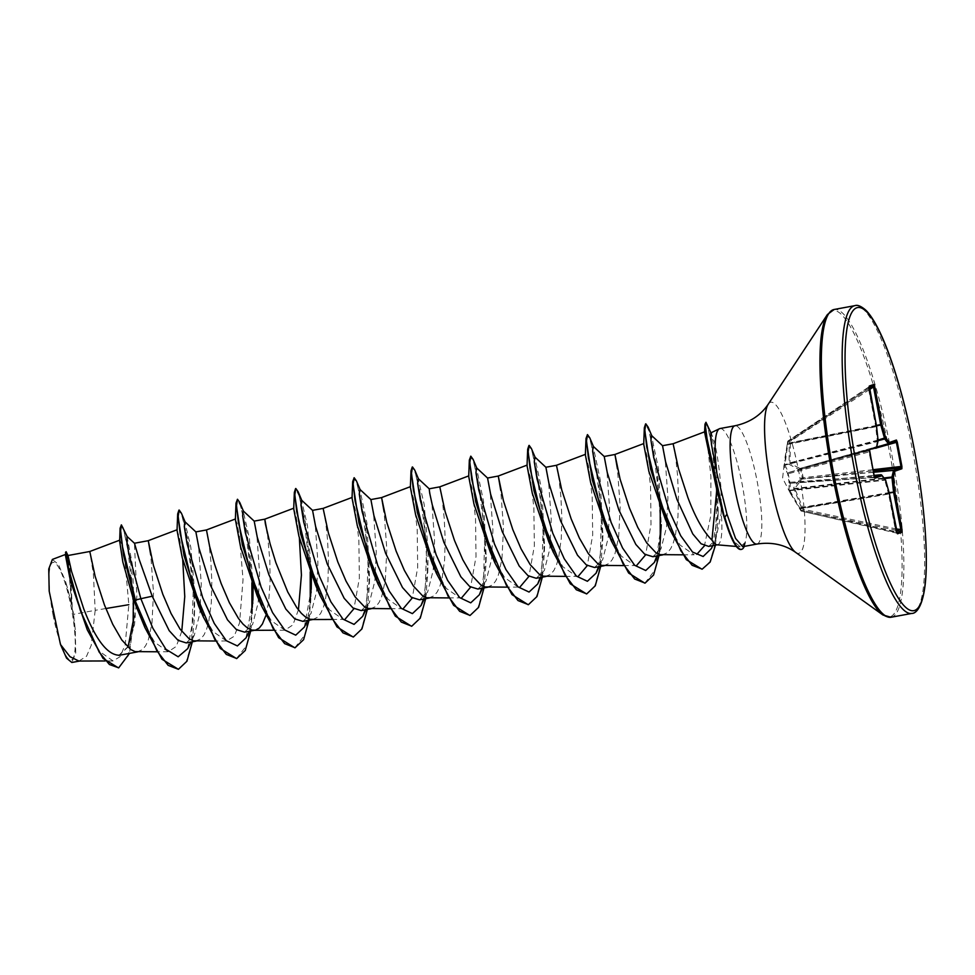 <?xml version="1.0" encoding="UTF-8"?>
<svg xmlns="http://www.w3.org/2000/svg" width="975" height="975" viewBox="0 0 975 975"><rect width="100%" height="100%" fill="white"/><g stroke="black" fill="none" stroke-linecap="round" stroke-linejoin="round"><path stroke-width="0.73" stroke-dasharray="4.88 3.66" d="M799.841 508.938L800.792 510.62A1.17 1.17 0 0 0 801.547 511.168L801.572 511.168A1.17 1.158 -120.4 0 1 800.816 510.62L802.401 510.059L793.577 487.89L800.889 478.237L802.328 477.787A1.17 0.999 -100.3 0 0 803.424 478.737L802.059 479.066L794.723 488.499L803.497 509.413L803.156 510.62L801.584 511.168L789.994 490.815L790.274 483.186A1.17 1.158 -79.6 0 1 789.945 483.173L789.945 483.173A1.17 1.158 -79.6 0 1 789.031 482.296L789.153 490.791L800.792 510.62L801.499 510.12L895.793 531.643L896.586 532.85A1.17 1.146 70.7 0 1 897 533.033M872.881 469.718L802.328 477.787L801.413 473.594L800.719 469.353L801.487 469.243L803.424 478.737L873.112 470.888M788.921 482.442A1.17 1.109 11.2 0 0 790.067 483.271L790.591 483.247A1.17 0.646 -94.1 0 1 789.835 482.223L788.239 473.887A1.17 0.646 -105.2 0 1 788.556 472.607L784.973 465.124L788.166 440.846L789.738 440.298L790.493 441.224L789.933 463.381L800.036 468.427L801.401 468.097A1.17 0.999 73.1 0 1 801.401 468.097L801.401 468.097A1.17 0.999 73.1 0 0 800.719 469.353L799.244 469.609L789.092 464.368L789.25 441.09L787.654 441.638L784.18 466.087L787.727 473.911L789.031 482.296M52.967 614.433A49.676 9.628 79.5 0 0 71.455 659.99A49.676 9.628 79.5 0 0 71.333 607.986A49.676 9.628 79.5 0 0 52.845 562.441A49.676 9.628 79.5 0 0 52.967 614.433M716.966 544.806A53.71 10.408 79.5 0 0 717.515 544.781A53.71 10.408 79.5 0 0 721.22 513.264L720.988 487.853C718.575 460.2 715.492 442.455 711.738 434.606L710.714 432.937M720.037 428.537A60.157 11.651 -100.5 0 1 742.085 483.783A60.157 11.651 -100.5 0 1 745.156 542.527L740.281 546.78L734.175 541.625L727.557 527.877M745.156 542.527L742.694 546.683M78.914 661.05L86.543 656.273L91.223 645.328L95.184 610.313L73.564 614.311A53.71 10.408 79.5 0 0 72.382 607.669A53.71 10.408 79.5 0 0 72.321 607.352L70.212 570.777L67.982 555.518M105.824 608.534L95.184 610.313L93.381 573.739L89.785 551.497M118.767 655.371L128.432 646.218L134.562 624.378L136.853 595.762L134.452 543.246M137.134 651.861L142.618 649.569L145.726 645.584L148.346 639.771L151.954 623.586L153.502 592.69L150.772 555.08M186.213 642.915L194.317 635.176L199.887 613.324L201.252 583.867L198.644 547.268L195.877 531.899M195.475 641.087L200.947 638.796L204.067 634.81L206.676 628.997L208.748 621.575L211.283 603.038L211.843 581.917L210.88 561.332L209.113 544.306L206.456 529.949M244.542 632.141L252.659 624.402L258.204 602.55L259.582 573.093L256.986 536.506L254.219 521.138M265.834 615.676L268.613 602.038L270.124 581.831L269.843 560.588L267.442 533.532M302.872 621.367L310.976 613.567L316.546 591.801L317.911 562.319L315.315 525.708L312.561 510.364M312.817 619.527L317.618 617.248L320.726 613.263L323.347 607.449L325.418 600.027L327.953 581.49L328.502 560.369L327.551 539.784L325.772 522.758L323.127 508.402M361.213 610.594L369.318 602.855L374.888 581.003L376.253 551.545L373.644 514.934L370.89 499.59M370.476 608.766L375.948 606.474L379.068 602.489L381.676 596.676L385.283 580.491L386.843 549.595L384.113 511.985M419.543 599.82L427.659 592.081L433.205 570.229L434.582 540.772L431.986 504.185L429.207 488.804M428.805 597.98L434.289 595.701L437.397 591.703L440.005 585.902L442.089 578.48L444.624 559.942L445.173 538.822L444.21 518.237L442.443 501.211L439.786 486.842M477.872 589.046L485.977 581.246L491.546 559.479L492.911 529.998L490.315 493.374L487.561 478.043M487.134 587.206L492.619 584.927L495.727 580.929L498.347 575.128L501.954 558.943L503.502 528.048L500.772 490.437M536.201 578.273L544.318 570.533L549.876 548.681L551.241 519.224L548.645 482.613L545.89 467.269M545.476 576.432L550.948 574.153L554.068 570.156L556.676 564.354L558.748 556.92L561.283 538.395L561.844 517.274L560.881 496.677L559.114 479.651L556.457 465.294M594.543 567.499L602.66 559.76L608.205 537.908L609.582 508.45L606.986 471.851L604.22 456.495M603.805 565.658L609.29 563.379L612.398 559.382L615.006 553.581L618.613 537.396L620.173 506.5L617.443 468.89M652.872 556.725L660.977 548.925L666.547 527.146L667.912 497.677L665.316 461.053L662.537 445.709M662.135 554.885L667.619 552.606L670.727 548.608L673.335 542.795L675.419 535.372L677.954 516.835L678.503 495.727L677.54 475.13L675.773 458.104L673.128 443.747M119.657 541.21L119.949 540.077L121.875 544.806L124.727 558.833L128.822 604.683L125.214 644.682L120.096 656.687L113.027 660.928L99.816 651.617L85.983 626.828M65.374 554.909L68.579 568.327L71.748 604.037L65.496 581.356L58.439 564.391L52.358 559.467M708.703 546.402L715.735 539.663L721.22 513.264M73.564 614.311L75.27 629.679L75.745 652.982L71.821 662.476M127.018 536.421L132.612 565.817L134.184 616.078L129.492 653.396M128.078 646.912L119.377 655.237M123.069 527.17L130.882 564.415L133.819 622.903M66.385 552.057L69.834 570.387L72.321 607.352M120.912 524.977L123.764 530.522L127.615 546.829L133.343 599.259M133.112 627.181L128.273 655.748L118.463 667.875M65.642 551.813L68.847 566.792L72.321 607.193M71.748 604.037L71.784 603.367M704.572 432.169L707.436 443.978L710.885 476.312L710.799 515.629L704.425 545.829M682.829 554.812L694.139 554.775L680.05 545.086L665.413 519.48M643.707 444.112L646.815 455.033L650.532 486.05L651.02 524.404L645.633 554.836M623.573 565.597L634.883 565.561L621.307 556.103L607.084 530.9M585.366 454.898L588.486 465.794L592.203 496.836L592.69 535.104L587.303 565.61M565.244 576.371L576.554 576.335L562.916 566.804L548.754 541.661M527.036 465.672L530.156 476.568L533.861 507.512L534.349 545.903L528.986 576.347M518.225 587.096L504.623 577.627L490.425 552.435M468.707 476.434L471.815 487.317L475.532 518.334L476.019 556.628L470.633 587.157M448.573 597.919L459.895 597.882L446.294 588.4L432.083 563.209M410.365 487.207L413.497 498.164L417.19 529.12L417.69 567.45L412.291 597.931M390.244 608.692L401.554 608.656L387.94 599.162L373.754 573.982M352.036 497.993L355.144 508.877L358.861 539.894L359.361 578.199L353.974 608.668M331.902 619.466L343.224 619.43L329.635 609.96L315.413 584.756M293.707 508.767L296.12 515.958L299.374 537.981M298.423 609.85L292.902 624.902L284.895 630.191L271.245 620.673L257.083 595.53M235.377 519.541L237.035 523.295L239.448 536.372L243.043 579.503L239.545 622.952L234.158 636.273L226.553 640.965L212.977 631.52L198.754 606.304M177.036 530.315L179.449 537.493L182.715 559.528M181.752 631.398L176.268 646.413L168.224 651.751L154.611 642.257L140.424 617.077M187.7 648.631L194.573 610.923L194.732 593.885M194.695 592.215L190.808 547.28L184.799 521.625M246.029 637.857L252.903 600.149L252.647 607.51L252.732 603.622M253.11 585.999L249.405 538.334L243.141 510.851M304.371 627.083L311.232 589.375L310.976 596.737L311.062 592.849M311.439 575.226L311.403 572.337M311.366 570.668L307.466 525.732L301.47 500.065M365.174 609.862L369.574 578.602L366.893 522.856L359.799 489.292M423.516 599.089L427.903 567.828L428.062 550.79M428.025 549.12L424.137 504.185L418.129 478.518M481.845 588.315L486.232 557.054L483.551 501.308L476.47 467.744M540.174 577.541L544.574 546.28L541.893 490.535L534.8 456.97M598.516 566.768L602.903 535.507L600.222 479.761L593.129 446.197M656.845 555.994L661.233 524.721L658.552 468.987L651.471 435.423M712.64 545.683L718.209 511.656L716.296 461.906L711.738 434.606M192.355 641.782L194.317 618.284L193.94 591.484M193.842 589.57L188.443 541.856L181.435 513.252M250.685 631.008L252.647 607.51M252.44 584.293L247.15 533.313L239.765 502.466M309.014 620.234L310.976 596.737M310.781 573.519L310.611 569.936M310.513 568.023L305.114 520.309L298.106 491.692M367.356 609.46L369.318 585.963L365.393 522.015L356.436 480.919M425.685 598.687L427.647 575.189L423.723 511.229L414.765 470.145M484.014 587.913L485.977 564.415L482.052 500.455L473.107 459.371M542.356 577.139L544.318 553.642L540.394 489.682L531.436 448.597M600.685 566.365L602.648 542.856L598.723 478.908L589.765 437.824M659.015 555.592L659.6 551.375M660.977 532.082L657.053 468.134L648.107 427.05M715.455 545.159L717.941 519.017L714.517 459.274L707.216 424.04M178.169 669.35L186.249 661.708L191.563 643.768L193.282 588.327L186.42 533.715L182.179 516.701L178.925 510.144M236.498 658.576L247.016 645.036L251.928 613.385M251.891 582.843L244.883 523.612L240.35 505.44L236.998 499.346M294.828 647.802L305.346 634.262L310.257 602.611M310.221 572.069L303.457 514.069L299.008 495.69L295.583 488.597M353.157 637.028L361.347 629.204L366.661 610.813L368.172 554.3L361.043 499.602L356.789 483.247L353.669 477.799M411.499 626.255L419.506 618.759L424.808 601.161L426.684 546.561M426.575 544.562L419.701 490.376L415.484 473.533L412.254 467.049M469.828 615.481L478.006 607.657L483.332 589.266L484.843 532.752L477.713 478.055L473.46 461.699L470.328 456.251M528.17 604.707L536.25 597.066L541.564 579.126L543.282 523.673L536.408 469.06L532.179 452.047L528.925 445.502M586.499 593.933L594.677 586.097L600.003 567.718L601.502 511.192L594.384 456.507L590.131 440.139L586.999 434.704M644.828 583.16L655.346 569.607L660.258 537.968M660.197 506.951L653.421 449.256L648.997 430.987L645.584 423.954M701.951 569.205L709.91 561.71L715.138 544.342L717.064 491.814L711.25 441.967L707.826 427.257L705.473 422.358M75.27 629.679A53.393 10.347 79.5 0 0 65.496 581.356M745.4 542.478A59.95 11.615 -100.5 0 1 744.266 546.39M744.973 542.258A59.95 11.615 -100.5 0 1 741.012 549.461M869.139 386.88A1.17 1.146 70.7 0 1 868.81 387.221L868.53 388.708L869.334 388.574M869.188 387.087L788.153 440.858A1.17 1.17 0 0 0 787.642 441.663L788.483 441.931L868.53 388.708L875.696 426.294L787.361 443.576L787.203 444.503L875.757 426.733L877.317 441.577A1.17 1.048 -167.2 0 0 878.085 440.822M784.18 466.087A1.17 1.085 172.4 0 1 784.973 465.124L877.317 441.577L875.745 448.329L788.263 472.668A1.17 1.158 79 0 0 787.434 473.96M874.075 476.105L868.957 451.925L787.727 473.911A1.17 1.158 79 0 1 788.556 472.607L868.664 450.803A1.17 1.146 -109.3 0 0 868.737 450.791L869.334 450.584L868.664 450.803L869.456 451.852M874.551 477.567L790.591 483.247A1.17 1.158 -79.6 0 1 790.25 483.234A1.17 1.17 0 0 0 790.554 483.247L873.722 477.238A1.17 1.146 70.7 0 1 874.417 477.397M880.815 474.752L880.888 474.813A1.17 1.073 142.5 0 1 881.51 474.923M789.153 490.791L884.812 480.188L880.888 474.813L790.25 483.234A1.17 1.158 -79.6 0 1 789.336 482.345L873.588 476.166M896.378 442.297L895.586 441.358L801.401 468.097L801.487 469.243L876.269 448.013M895.659 441.346L801.401 468.097A1.17 1.17 0 0 0 801.377 468.11L800.414 468.402A1.17 0.999 73.1 0 1 800.426 468.39L876.647 447.159L800.414 468.402A1.17 0.999 73.1 0 0 799.756 469.645M788.665 489.608A1.17 1.109 -14.5 0 0 789.762 490.23L884.581 479.615A1.17 1.073 142.5 0 1 885.532 480.005M799.342 508.121L889.383 493.74M790.408 493.387L799.817 508.926L888.627 494.057L895.793 531.643L896.61 531.509M876.452 447.744A1.17 1.048 -167.2 0 1 875.818 448.207L788.032 472.631A1.17 1.085 150.2 0 0 787.264 473.813M896.391 530.254L803.156 510.62A1.17 1.133 -102.5 0 1 802.401 510.059L803.497 509.413L896.135 528.925M878.097 440.493L784.18 464.734M801.413 508.389L889.224 493.045M800.963 507.548L889.102 492.607M787.361 443.576L787.654 441.638A1.17 1.158 -104 0 1 788.166 440.846L869.2 386.709M793.577 489.243L884.422 478.567M793.577 487.89A1.17 1.012 -150.3 0 0 794.723 488.499L883.959 477.969M800.889 478.237A1.17 0.938 -138.5 0 0 802.059 479.066L873.381 472.302M801.34 477.969A1.17 0.999 -100.3 0 0 802.437 478.92L873.356 472.192M869.542 389.537L790.493 441.224L789.25 441.09A1.17 1.133 -112.4 0 1 789.738 440.298L869.31 388.282M876.391 425.429L788.933 443.003M876.476 425.868L788.824 443.942M878.061 440.054L788.604 463.174M878.109 440.688L789.933 463.381A1.17 1.036 -55.3 0 0 789.092 464.368M876.659 447.062L800.036 468.427A1.17 0.963 -67 0 0 799.244 469.609M876.513 426.16L875.696 426.294L876.537 426.343M869.347 450.194L868.737 450.791A1.17 1.146 -109.3 0 0 869.286 450.377M889.444 493.923L888.627 494.057L884.812 480.188L885.702 480.346M911.844 613.421A156.5 30.31 79.5 0 0 912.356 449.378A156.5 30.31 79.5 0 0 854.99 305.626M891.028 617.26A156.5 30.31 79.5 0 0 891.54 453.217A156.5 30.31 79.5 0 0 834.173 309.477M882.887 614.957A155.805 30.176 79.5 0 0 889.809 453.558A155.805 30.176 79.5 0 0 827.397 314.547M795.576 552.325A76.818 14.881 79.5 0 0 799 472.753A76.818 14.881 79.5 0 0 768.227 404.223M756.892 544.062A60.157 11.651 79.5 0 0 757.088 481.004A60.157 11.651 79.5 0 0 735.04 425.758M873.71 477.238L874.331 477.019M897.122 533.203L801.547 511.168L896.939 532.728M790.311 493.167L782.608 478.14L784.522 460.627M736.308 546.439L740.281 546.78M137.816 651.848L138.462 651.739M196.146 641.075L196.804 640.965M371.146 608.753L371.804 608.632M429.475 597.98L430.133 597.858M487.817 587.206L488.463 587.084M546.146 576.432L546.804 576.31M604.476 565.658L605.134 565.537M662.817 554.885L663.463 554.763M113.027 660.94L105.166 660.965M79.584 661.05L80.23 660.928M518.225 587.108L506.903 587.145M284.895 630.203L273.573 630.24M226.553 640.977L215.243 641.014M168.224 651.751L156.902 651.787M711.433 433.838L710.982 432.815M194.573 610.923L194.317 618.284M185.457 522.758L185.092 521.881M243.799 511.985L243.421 511.107M302.128 501.211L301.75 500.333M369.574 578.602L369.318 585.963M360.457 490.437L360.092 489.56M427.903 567.828L427.647 575.189M418.799 479.663L418.421 478.786M486.232 557.054L485.977 564.415M477.128 468.89L476.751 468.012M544.574 546.28L544.318 553.642M535.458 458.116L535.092 457.238M602.903 535.507L602.648 542.856M593.799 447.342L593.422 446.465M652.129 436.556L651.751 435.691M718.209 511.656L717.941 519.017M194.317 635.176L190.929 642.037M249.271 631.264L252.659 624.402M307.6 620.49L311.013 613.592M365.93 609.716L369.318 602.855M424.271 598.942L427.659 592.081M482.601 588.169L486.013 581.271M540.93 577.395L544.318 570.533M599.272 566.621L602.66 559.76M657.601 555.847L661.013 548.937M712.798 545.659L715.735 539.663M127.725 647.632L128.432 646.218M787.203 444.466L784.509 460.541"/><path stroke-width="1.46" d="M744.266 546.39A59.95 11.615 -100.5 0 1 741.5 549.376L741.012 549.461A59.95 11.615 -100.5 0 1 729.068 531.923L723.292 514.642L716.783 489.803L711.945 540.101A53.71 10.408 79.5 0 0 716.966 544.806L736.308 546.439M756.892 544.062L742.694 546.683L735.54 538.395L726.984 514.191L716.954 473.545A60.157 11.651 -100.5 0 1 719.453 428.732A60.157 11.651 -100.5 0 1 720.037 428.537L735.04 425.758A60.157 11.651 79.5 0 0 734.845 488.816A60.157 11.651 79.5 0 0 756.892 544.062C771.566 541.795 784.473 544.55 795.576 552.325L882.887 614.957L891.028 617.26L911.844 613.421C916.914 613.689 925.811 603.952 926.287 565.354C926.64 532.691 922.618 493.935 914.221 449.085C908.249 418.007 901.18 390.134 892.99 365.454C887.043 347.685 881.168 333.694 875.379 323.468C871.674 317.033 868.347 312.475 865.398 309.818C860.901 306.089 857.439 304.688 854.99 305.626A156.5 30.31 79.5 0 0 854.478 469.682A156.5 30.31 79.5 0 0 911.844 613.421M119.377 655.237C107.506 655.139 95.623 639.685 83.74 608.875L71.565 571.423L67.982 555.518L89.785 551.497L95.099 576.176L104.483 605.048L112.734 624.293L121.79 639.966L130.845 649.594L135.098 651.605L156.902 651.787M152.222 596.225L140.863 598.699L128.773 553.398L126.726 540.223L127.018 536.421L134.477 543.258L139.169 559.418L152.222 596.225L169.199 630.667L178.072 640.356L186.213 642.915L196.146 641.075M150.772 555.08L148.407 541.418L153.428 565.403L162.813 594.275L171.064 613.507L180.119 629.192L189.174 638.82L193.428 640.831L215.243 641.014M235.523 518.944L206.456 529.949L195.865 531.899L198.924 547.938L210.551 585.451L227.504 619.856L236.377 629.594L244.542 632.141L255.718 630.057L259.289 628.022L262.397 624.037L265.834 615.676M206.456 529.949L209.649 546.536L214.402 563.721L221.142 583.501L229.393 602.733L238.461 618.418L243.031 624.11L247.504 628.046L251.769 630.057L255.133 630.179M267.442 533.532L264.786 519.175L254.195 521.125L257.254 537.152L268.881 574.677L285.846 609.095L294.743 618.869L302.872 621.367L312.817 619.527M293.853 508.17L264.786 519.175L265.383 523.88L270.099 543.855L275.888 562.709L287.735 591.959L296.79 607.644L301.373 613.336L305.833 617.273L310.099 619.283L313.462 619.405M365.174 609.862L362.7 616.31L354.059 624.39L343.005 619.162L330.915 601.88L319.422 576.225L303.7 522.088L300.958 505.026L301.47 500.065L312.561 510.364L315.583 526.354L327.222 563.903L344.187 598.321L353.06 608.034L361.213 610.594L371.146 608.753M312.536 510.352L323.127 508.402L328.429 533.069L337.813 561.953L346.064 581.185L355.119 596.871L364.175 606.499L368.428 608.51L390.244 608.692M423.516 599.089L421.029 605.536L412.401 613.616L401.334 608.388L389.257 591.106L377.752 565.451L362.03 511.314L359.288 494.252L359.799 489.292L370.89 499.59L373.925 515.617L385.552 553.13L402.504 587.535L411.401 597.322L419.543 599.82L429.475 597.98M384.113 511.985L381.737 498.322L386.758 522.295L396.143 551.18L404.393 570.412L413.461 586.097L422.504 595.725L426.77 597.736L448.573 597.919M468.853 475.849L439.786 486.854L429.195 488.804L429.695 493.033L432.254 504.831L443.881 542.356L460.846 576.773L469.743 586.548L477.872 589.046L487.817 587.206M439.786 486.854L445.1 511.522L454.472 540.406L462.735 559.638L471.79 575.323L480.833 584.951L485.099 586.962L506.903 587.145M540.174 577.541L537.7 583.988L529.059 592.057L518.005 586.84L505.928 569.558L494.423 543.904L478.701 489.779L475.958 472.704L476.47 467.744L487.561 478.043L490.583 494.033L502.222 531.582L519.188 566L528.06 575.713L536.201 578.273L546.146 576.432M500.772 490.437L498.408 476.775L503.429 500.748L512.813 529.632L521.064 548.864L530.12 564.549L539.175 574.178L543.428 576.188L565.244 576.371M598.516 566.768L596.042 573.202L587.401 581.283L576.335 576.067L564.257 558.785L552.752 533.13L537.03 479.005L534.288 461.931L534.8 456.97L545.89 467.269L548.925 483.295L560.552 520.808L577.505 555.214L586.402 564.988L594.543 567.499L604.476 565.658M545.866 467.257L556.457 465.294L561.758 489.974L571.143 518.846L579.394 538.09L588.461 553.776L597.504 563.404L601.758 565.415L623.573 565.597M656.845 555.994L654.371 562.429L645.73 570.509L634.676 565.293L622.586 548.011L611.093 522.356L595.372 468.219L592.629 451.157L593.129 446.197L604.22 456.495L607.254 472.509L618.881 510.035L635.846 544.452L644.743 554.227L652.872 556.725L662.817 554.885M617.443 468.89L615.079 455.227L620.1 479.2L629.472 508.072L637.723 527.317L646.791 543.002L655.834 552.63L660.099 554.641L682.829 554.812M177.194 529.717L148.115 540.723L134.452 543.246M410.524 486.622L381.457 497.628L370.866 499.578M643.853 443.528L614.786 454.521L604.195 456.483M704.657 431.815L673.116 443.747L662.537 445.709L665.572 461.699L676.906 499.322L692.774 533.934L701.098 543.794L708.703 546.402L717.247 544.83M673.116 443.747L678.429 468.427L687.814 497.299C695.224 517.25 703.267 531.521 711.945 540.101M118.463 667.875L103.094 658.478L87.311 629.911L70.383 580.759L65.374 554.909L66.129 551.728L67.994 555.531M80.23 660.928L71.821 662.476L66.568 658.174L60.474 644.475L49.189 591.155L48.75 569.022L52.358 559.467M60.474 644.475L69.993 656.687L78.914 661.05L105.166 660.965M128.822 604.683L105.824 608.534M134.184 616.078L128.078 646.912M190.929 642.037L187.7 648.631L178.181 656.784L165.945 649.289L152.819 628.168L140.863 598.699L135.428 600.088L122.57 547.072L120.632 530.802L121.4 524.891L127.384 537.03M129.492 653.396L118.706 667.838L109.395 664.499L99.231 652.19L80.364 610.496L68.64 568.876L66.129 551.728M144.836 627.425L133.538 599.844L134.94 600.173L144.836 627.425L161.984 659.246L178.413 669.313L168.188 665.364L156.865 650.825L134.94 600.173L123.545 555.25L120.108 528.206L121.4 524.891M133.343 599.259L133.112 627.181M87.311 629.911L70.627 579.552L65.508 552.325M133.538 599.844L122.862 562.148L119.657 541.21L120.108 528.206M716.783 489.803L704.572 432.169L704.962 424.198L707.497 443.844L723.292 514.642M704.425 545.829L696.832 554.288M669.545 528.986L665.413 519.48L648.862 471.339L643.707 444.112L644.341 427.745L650.544 468.804L669.545 528.986L686.303 559.65L701.951 569.205M645.633 554.836L636.785 565.305M611.508 541.222L607.084 530.9L590.594 482.369L585.366 454.898L586.012 438.518L592.325 480.09L611.508 541.222L628.656 573.056L644.828 583.16M587.303 565.61L578.455 576.079M553.166 551.996L548.754 541.661L532.265 493.155L527.036 465.672L527.682 449.292L533.995 490.864L553.166 551.996L570.314 583.83L586.499 593.933M528.986 576.347L520.114 586.852M494.837 562.77L490.413 552.435L473.923 503.904L468.707 476.434L469.341 460.066L475.654 501.638L494.837 562.77L511.985 594.592L528.17 604.707M470.633 587.157L461.809 597.626M436.508 573.544L432.083 563.209L415.606 514.727L410.365 487.207L411.011 470.84L417.324 512.411L436.508 573.544L453.655 605.365L469.828 615.481M412.291 597.931L403.455 608.388M378.166 584.317L373.754 573.982L357.264 525.464L352.036 497.993L352.682 481.613L358.995 523.197L378.166 584.317L395.314 616.151L411.499 626.255M353.974 608.668L345.126 619.162M319.837 595.103L315.413 584.756L298.935 536.25L293.707 508.767L294.34 492.387L300.653 533.971L319.837 595.103L336.984 626.925L353.157 637.028M299.374 537.981L301.421 575.092L298.423 609.85M243.799 511.985L239.765 502.466L237.486 499.261L236.011 503.161L242.324 544.745L261.507 605.877L257.083 595.53L240.593 547.024L235.377 519.541M203.178 616.651L198.754 606.304L182.252 557.773L177.036 530.315L177.682 513.935L183.995 555.518L203.178 616.651L220.313 648.473L236.498 658.576M182.715 559.528L184.762 596.59L181.752 631.398M719.453 428.732L710.714 432.949L711.482 444.576L716.954 473.545M194.732 593.885L194.695 592.215M195.89 531.911L184.799 521.625L184.287 526.573L187.029 543.636L202.751 597.773L214.256 623.427L226.334 640.709L237.4 645.938L246.029 637.857L249.271 631.264M252.903 600.149L253.11 585.999M254.219 521.138L243.141 510.851L242.629 515.799L245.371 532.862L261.093 586.999L272.586 612.653L284.663 629.935L295.73 635.164L304.371 627.083L307.6 620.49M311.232 589.375L311.439 575.226M311.403 572.337L311.366 570.668M428.062 550.79L428.025 549.12M429.219 488.816L418.129 478.518L417.629 483.478L420.371 500.553L436.093 554.678L447.586 580.332L459.676 597.614L470.73 602.842L479.371 594.762L481.845 588.315M662.561 445.721L651.471 435.423L650.959 440.322L653.652 457.251L669.338 510.924L680.721 535.763L692.506 552.021L703.158 556.506L711.421 548.486L712.64 545.683M178.413 669.313L186.932 661.233L192.355 641.782M193.94 591.484L193.842 589.57M185.457 522.758L181.435 513.252L179.156 510.035L178.181 516.263L180.07 533.167L193.038 587.035L214.744 639.295L226.31 654.408L236.742 658.539L245.261 650.459L250.685 631.008M252.732 603.622L252.44 584.293M237.486 499.261L236.511 505.489L238.4 522.393L251.379 576.249L273.085 628.509L284.639 643.634L295.072 647.766L303.591 639.685L309.014 620.234M311.062 592.849L310.781 573.519M310.611 569.936L310.513 568.023M302.128 501.211L298.106 491.692L295.815 488.487L294.84 494.715L296.729 511.619L309.709 565.476L331.415 617.736L342.981 632.86L353.401 636.992L361.932 628.912L367.356 609.46M360.457 490.437L356.436 480.919L354.157 477.713L353.182 483.941L355.071 500.845L368.038 554.702L389.744 606.962L401.31 622.087L411.742 626.218L420.262 618.138L425.685 598.687M418.799 479.663L414.765 470.145L412.486 466.94L411.511 473.168L413.4 490.072L426.38 543.928L448.086 596.188L459.639 611.313L470.072 615.444L478.591 607.364L484.014 587.913M477.128 468.89L473.107 459.371L470.815 456.166L469.84 462.394L471.729 479.298L484.709 533.167L506.415 585.427L517.981 600.539L528.413 604.671L536.933 596.59L542.356 577.139M535.458 458.116L531.436 448.597L529.157 445.38L528.17 451.62L530.071 468.524L543.038 522.393L564.744 574.653L576.31 589.765L586.743 593.897L595.262 585.817L600.685 566.365M593.799 447.342L589.765 437.824L587.486 434.606L586.511 440.846L588.4 457.75L601.38 511.619L623.086 563.879L634.64 578.992L645.072 583.123L653.591 575.043L659.015 555.592M659.6 551.375L661.233 524.721M652.129 436.556L648.107 427.05L645.816 423.832L644.841 429.987L646.681 446.635L659.478 499.883L680.867 550.826L692.104 565.281L702.195 569.156L710.166 562.051L715.455 545.159M711.433 433.838L705.961 422.273L705.486 426.648L707.033 438.616L724.352 517.262A59.95 11.615 -100.5 0 0 729.068 531.923M178.925 510.144L177.682 513.935M251.928 613.385L251.891 582.843M261.507 605.877L278.655 637.699L294.828 647.802M310.257 602.611L310.221 572.069M295.583 488.597L294.34 492.387M354.157 477.713L352.682 481.613M426.684 546.561L426.575 544.562M412.254 467.049L411.011 470.84M470.815 456.166L469.341 460.066M528.925 445.502L527.682 449.292M587.486 434.606L586.012 438.518M660.258 537.968L660.197 506.951M645.584 423.954L644.341 427.745M705.961 422.273L704.962 424.198M869.31 386.027L873.868 384.43L874.746 386.685L881.924 424.283L885.629 437.702L889.322 442.504L896.403 440.03L897.28 442.102L901.912 466.355L901.875 468.743L894.794 471.23L893.295 477.86L894.843 492.034L902.021 529.632L902.058 532.192L897.487 533.788L889.444 493.935L885.727 480.517L882.034 475.702L874.965 478.189L874.075 476.117L869.481 449.475L876.562 446.989L878.073 440.359L876.513 426.173L869.31 386.027A1.17 1.146 70.7 0 1 869.139 386.88M741.5 549.376A59.95 11.615 -100.5 0 1 724.839 517.177L726.984 514.191M874.746 386.685L873.503 386.953L873.368 385.625L869.188 387.087M880.791 474.752L873.966 475.386L880.803 474.752A1.17 1.146 70.7 0 1 882.034 475.702A1.17 1.073 142.5 0 0 881.839 475.203A1.17 1.17 0 0 0 880.803 474.752L874.331 477.019M896.939 532.728L901.156 531.253L893.6 492.302L889.224 493.045M883.959 477.969L891.967 477.019A1.17 1.048 -167.2 0 1 893.295 477.86L891.967 477.019L893.551 470.267L900.62 467.793L901.01 466.55L896.378 442.297L895.586 441.358L888.652 443.796M876.659 447.062L888.408 443.783A1.17 1.073 142.5 0 0 889.322 442.504A1.17 1.146 70.7 0 1 888.505 443.844L884.715 438.982L880.766 424.978L876.476 425.868M876.537 426.343L876.549 426.258A1.17 1.17 0 0 0 876.537 426.16L868.798 387.221M873.868 384.43A1.17 1.146 70.7 0 1 873.368 385.625L869.31 388.282M878.097 440.493L876.537 426.16M876.391 425.429L881.924 424.283L880.669 424.552L873.503 386.953L869.542 389.537M878.109 440.688L884.715 438.982A1.17 1.073 142.5 0 0 885.629 437.702L878.061 440.054M876.452 447.744A1.17 1.048 -167.2 0 0 876.562 446.989A1.17 1.146 -109.3 0 1 875.818 448.305A1.17 1.17 0 0 0 876.574 447.452L878.085 440.822M869.286 450.377A1.17 1.146 -109.3 0 0 869.481 449.475M868.737 450.791L869.347 450.194L874.551 477.567L873.722 477.238M896.403 440.03A1.17 1.146 70.7 0 1 895.659 441.346L895.659 441.346A1.17 1.146 70.7 0 1 895.586 441.358M897.28 442.102L876.269 448.013M874.417 477.397A1.17 1.146 70.7 0 1 874.965 478.189M901.912 466.355L872.881 469.718M901.875 468.743A1.17 1.146 -109.3 0 0 900.62 467.793L873.112 470.888M881.51 474.923A1.17 1.073 142.5 0 1 881.839 475.203L885.532 480.005A1.17 1.073 142.5 0 1 885.727 480.517L885.727 480.407A1.17 1.17 0 0 0 885.532 480.005M873.356 472.192L893.551 470.267A1.17 1.146 -109.3 0 1 894.794 471.23A1.17 1.048 -167.2 0 0 893.478 470.389L873.381 472.302M885.702 480.346L889.456 493.923A1.17 1.17 0 0 0 889.444 493.837L889.383 493.74M889.102 492.607L894.843 492.034L893.527 491.863L891.979 477.677L884.422 478.567M897 533.033A1.17 1.146 70.7 0 1 897.487 533.788M902.021 529.632L896.135 528.925M896.391 530.254L901.156 531.253A1.17 1.146 70.7 0 1 902.058 532.192M857.183 469.109A154.148 29.859 79.5 0 0 914.55 610.46A154.148 29.859 79.5 0 0 914.184 449.109A154.148 29.859 79.5 0 0 856.806 307.759A154.148 29.859 79.5 0 0 857.183 469.109M735.04 425.758C749.556 422.638 760.622 415.447 768.227 404.223L827.397 314.547L834.173 309.477A156.5 30.31 79.5 0 0 833.662 473.521A156.5 30.31 79.5 0 0 891.028 617.26M827.397 314.547A155.805 30.176 79.5 0 0 832.187 473.777A155.805 30.176 79.5 0 0 882.887 614.957M768.227 404.223A76.818 14.881 79.5 0 0 770.591 482.722A76.818 14.881 79.5 0 0 795.576 552.325M888.505 443.844L876.647 447.159L888.505 443.844A1.17 1.17 0 0 0 888.578 443.82L895.659 441.346M118.767 655.371L137.816 651.848M487.537 478.03L498.128 476.068M65.496 554.458L52.345 559.431M585.524 454.301L556.457 465.294M527.195 465.075L498.115 476.08M352.194 497.396L323.115 508.402M331.902 619.466L312.134 619.539M273.573 630.24L253.805 630.313M119.949 540.077L89.785 551.497M362.7 616.31L365.93 609.716M421.029 605.536L424.271 598.942M479.371 594.762L482.601 588.169M537.7 583.988L540.93 577.395M596.042 573.202L599.272 566.621M654.371 562.429L657.601 555.847M711.421 548.486L712.798 545.659M235.365 519.541L236.011 503.161M834.173 309.477L854.99 305.626M889.456 493.923L896.573 532.862"/></g></svg>
